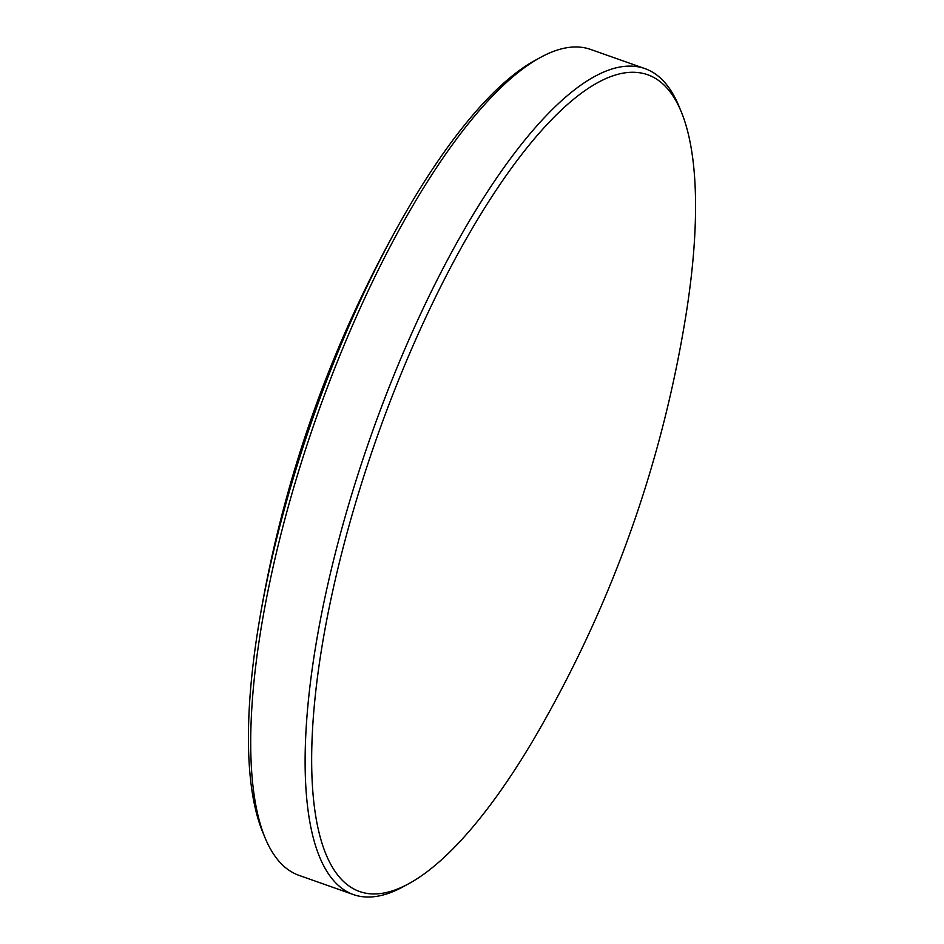 <?xml version="1.0" encoding="UTF-8"?>
<svg xmlns="http://www.w3.org/2000/svg" width="944" height="944" viewBox="0 0 944 944"><rect width="100%" height="100%" fill="white"/><g stroke="black" fill="none" stroke-linecap="round" stroke-linejoin="round"><path stroke-width="1.42" d="M681.285 111.852L678.913 106.129A437.957 136.113 109.4 0 0 644.964 68.617L590.661 49.442A437.957 136.113 109.4 0 0 580.56 47.2A437.957 136.113 109.4 0 0 540.688 57.324A437.957 136.113 109.4 0 0 316.5 417.095A437.957 136.113 109.4 0 0 265.087 837.871A437.957 136.113 109.4 0 0 299.036 875.383L353.339 894.558A437.957 136.113 109.4 0 0 363.44 896.8A437.957 136.113 109.4 0 0 403.312 886.676L408.752 883.702A433.084 134.591 109.4 0 0 539.095 730.042C613.553 600.101 662.605 461.191 686.241 313.302A433.084 134.591 109.4 0 0 681.285 111.852A433.084 134.591 109.4 0 0 637.719 72.535A433.084 134.591 109.4 0 0 366.083 469.274A433.084 134.591 109.4 0 0 369.316 893.72A433.084 134.591 109.4 0 0 408.752 883.702M644.964 68.617A437.957 136.113 109.4 0 0 634.864 66.375A437.957 136.113 109.4 0 0 365.387 451.905A437.957 136.113 109.4 0 0 353.339 894.558M540.688 57.324L535.248 60.298A433.084 134.591 109.4 0 0 404.905 213.958A433.084 134.591 109.4 0 0 257.759 630.698A433.084 134.591 109.4 0 0 262.715 832.148L265.087 837.871M404.905 213.958C330.447 343.899 281.395 482.809 257.759 630.698"/></g></svg>
